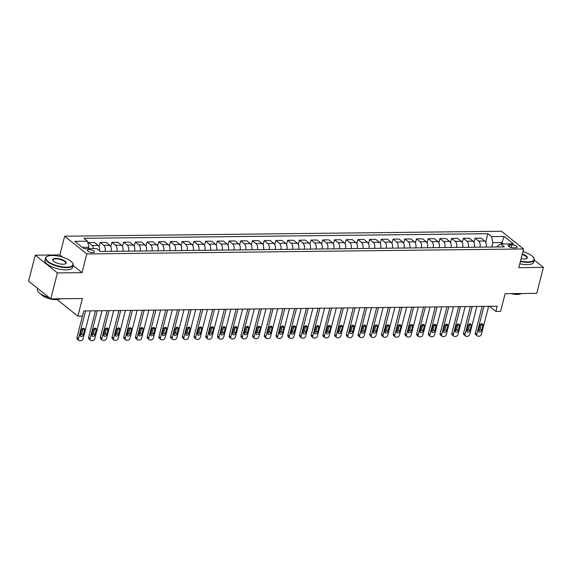 <?xml version="1.0" encoding="UTF-8"?>
<svg xmlns="http://www.w3.org/2000/svg" width="572" height="572" viewBox="0 0 572 572"><rect width="100%" height="100%" fill="white"/><g stroke="black" fill="none" stroke-linecap="round" stroke-linejoin="round"><path stroke-width="0.86" d="M92.814 252.66A3.661 1.273 14.4 0 0 94.444 252.037A3.661 1.273 14.4 0 0 92.75 250.422A3.661 1.273 14.4 0 0 88.982 249.592A3.661 1.273 14.4 0 0 87.352 250.221A3.661 1.273 14.4 0 0 89.053 251.837A3.661 1.273 14.4 0 0 92.814 252.66M35.264 255.183L28.6 281.145L50.744 298.87L57.407 272.915L82.01 272.637L86.815 253.947L64.665 236.215L59.867 254.905L35.264 255.183L57.407 272.915M86.815 253.947L523.594 248.977L501.451 231.252L64.665 236.215M523.594 248.977L518.797 267.667L543.4 267.389L534.298 260.103M524.302 252.102L523.051 251.101M543.4 267.389L536.736 293.35L505.105 293.708L500.572 311.361L495.881 311.411L497.218 306.22L83.869 310.918L82.532 316.109L77.849 316.166L82.382 298.512L50.744 298.87M511.861 244.837L509.795 244.859A3.546 1.237 14.4 0 0 508.222 245.467A3.546 1.237 14.4 0 0 509.866 247.032A3.546 1.237 14.4 0 0 513.506 247.833L515.572 247.805A3.546 1.237 14.4 0 0 517.152 247.204A3.546 1.237 14.4 0 0 515.508 245.638A3.546 1.237 14.4 0 0 511.861 244.837L511.175 247.497M503.467 243.958L501.744 242.578L492.835 242.678L491.512 236.608L487.887 233.712L83.912 238.302L87.537 241.205L88.86 247.276L82.375 247.347M491.512 236.608L504.161 236.465L513.384 243.844L500.729 243.994L497.268 246.225L497.075 246.975M87.537 241.205L74.882 241.348L84.098 248.727L96.754 248.584L100.372 251.48L504.347 246.889L500.729 243.994M57.193 299.628L77.849 316.166M489.51 306.306L495.881 311.411M501.379 243.987L504.161 236.465M491.72 247.032L492.835 242.678M88.503 248.677L88.86 247.276M487.887 233.712L485.692 242.263M486.1 247.097A4.576 2.617 -90.7 0 0 484.77 241.034L481.145 238.138L475.053 238.209L473.981 242.399M93.515 248.62A4.576 2.617 -90.7 0 0 92.042 245.502L88.417 242.6L88.102 243.815M88.417 242.6L94.509 242.535L98.134 245.431A4.576 2.617 -90.7 0 1 99.592 250.858M105.084 251.43A4.576 2.617 -90.7 0 0 103.754 245.367L100.136 242.471L99.056 246.661M100.136 242.471L106.228 242.399L109.845 245.295A4.576 2.617 -90.7 0 1 111.175 251.358M116.802 251.294A4.576 2.617 -90.7 0 0 115.472 245.231L111.847 242.335L110.775 246.525M111.847 242.335L117.939 242.263L121.564 245.166A4.576 2.617 -90.7 0 1 122.894 251.23M128.514 251.165A4.576 2.617 -90.7 0 0 127.184 245.102L123.566 242.199L122.487 246.396M123.566 242.199L129.658 242.135L133.283 245.03A4.576 2.617 -90.7 0 1 134.613 251.094M140.233 251.029A4.576 2.617 -90.7 0 0 138.903 244.966L135.285 242.07L134.205 246.26M135.285 242.07L141.377 241.999L144.995 244.902A4.576 2.617 -90.7 0 1 146.325 250.958M151.952 250.893A4.576 2.617 -90.7 0 0 150.622 244.837L146.997 241.935L145.924 246.124M146.997 241.935L153.089 241.863L156.714 244.766A4.576 2.617 -90.7 0 1 158.044 250.829M163.663 250.765A4.576 2.617 -90.7 0 0 162.334 244.702L158.716 241.806L157.636 245.996M158.716 241.806L164.808 241.734L168.425 244.63A4.576 2.617 -90.7 0 1 169.755 250.693M175.382 250.629A4.576 2.617 -90.7 0 0 174.052 244.566L170.435 241.67L169.355 245.86M170.435 241.67L176.526 241.598L180.144 244.501A4.576 2.617 -90.7 0 1 181.474 250.557M187.101 250.493A4.576 2.617 -90.7 0 0 185.771 244.437L182.146 241.534L181.074 245.731M182.146 241.534L188.238 241.47L191.863 244.366A4.576 2.617 -90.7 0 1 193.193 250.429M198.813 250.364A4.576 2.617 -90.7 0 0 197.483 244.301L193.865 241.405L192.785 245.595M193.865 241.405L199.957 241.334L203.575 244.23A4.576 2.617 -90.7 0 1 204.905 250.293M210.532 250.229A4.576 2.617 -90.7 0 0 209.202 244.165L205.577 241.27L204.504 245.459M205.577 241.27L211.676 241.198L215.294 244.101A4.576 2.617 -90.7 0 1 216.624 250.157M222.251 250.1A4.576 2.617 -90.7 0 0 220.921 244.037L217.296 241.134L216.223 245.331M217.296 241.134L223.387 241.069L227.012 243.965A4.576 2.617 -90.7 0 1 228.342 250.028M233.962 249.964A4.576 2.617 -90.7 0 0 232.632 243.901L229.014 241.005L227.935 245.195M229.014 241.005L235.106 240.934L238.724 243.836A4.576 2.617 -90.7 0 1 240.054 249.892M245.681 249.828A4.576 2.617 -90.7 0 0 244.351 243.772L240.726 240.869L239.654 245.059M240.726 240.869L246.818 240.798L250.443 243.701A4.576 2.617 -90.7 0 1 251.773 249.764M257.393 249.699A4.576 2.617 -90.7 0 0 256.063 243.636L252.445 240.74L251.365 244.93M252.445 240.74L258.537 240.669L262.162 243.565A4.576 2.617 -90.7 0 1 263.492 249.628M269.112 249.564A4.576 2.617 -90.7 0 0 267.782 243.5L264.164 240.605L263.084 244.795M264.164 240.605L270.256 240.533L273.874 243.436A4.576 2.617 -90.7 0 1 275.203 249.492M280.831 249.428A4.576 2.617 -90.7 0 0 279.501 243.372L275.876 240.469L274.803 244.666M275.876 240.469L281.967 240.404L285.592 243.3A4.576 2.617 -90.7 0 1 286.922 249.363M292.542 249.299A4.576 2.617 -90.7 0 0 291.212 243.236L287.594 240.34L286.515 244.53M287.594 240.34L293.686 240.269L297.304 243.164A4.576 2.617 -90.7 0 1 298.634 249.228M304.261 249.163A4.576 2.617 -90.7 0 0 302.931 243.1L299.313 240.204L298.234 244.394M299.313 240.204L305.405 240.133L309.023 243.036A4.576 2.617 -90.7 0 1 310.353 249.092M315.98 249.035A4.576 2.617 -90.7 0 0 314.65 242.971L311.025 240.068L309.952 244.265M311.025 240.068L317.117 240.004L320.742 242.9A4.576 2.617 -90.7 0 1 322.072 248.963M327.692 248.899A4.576 2.617 -90.7 0 0 326.362 242.835L322.744 239.94L321.664 244.13M322.744 239.94L328.836 239.868L332.454 242.771A4.576 2.617 -90.7 0 1 333.783 248.827M339.41 248.763A4.576 2.617 -90.7 0 0 338.081 242.707L334.456 239.804L333.383 243.994M334.456 239.804L340.555 239.732L344.172 242.635A4.576 2.617 -90.7 0 1 345.502 248.698M351.129 248.634A4.576 2.617 -90.7 0 0 349.799 242.571L346.174 239.668L345.102 243.865M346.174 239.668L352.266 239.604L355.891 242.499A4.576 2.617 -90.7 0 1 357.221 248.563M362.841 248.498A4.576 2.617 -90.7 0 0 361.511 242.435L357.893 239.539L356.814 243.729M357.893 239.539L363.985 239.468L367.603 242.371A4.576 2.617 -90.7 0 1 368.933 248.427M374.56 248.362A4.576 2.617 -90.7 0 0 373.23 242.306L369.605 239.403L368.532 243.6M369.605 239.403L375.697 239.339L379.322 242.235A4.576 2.617 -90.7 0 1 380.652 248.298M386.272 248.234A4.576 2.617 -90.7 0 0 384.942 242.17L381.324 239.275L380.244 243.465M381.324 239.275L387.416 239.203L391.041 242.099A4.576 2.617 -90.7 0 1 392.371 248.162M397.99 248.098A4.576 2.617 -90.7 0 0 396.661 242.035L393.043 239.139L391.963 243.329M393.043 239.139L399.134 239.067L402.752 241.97A4.576 2.617 -90.7 0 1 404.082 248.026M409.709 247.969A4.576 2.617 -90.7 0 0 408.379 241.906L404.754 239.003L403.682 243.2M404.754 239.003L410.846 238.939L414.471 241.834A4.576 2.617 -90.7 0 1 415.801 247.898M421.421 247.833A4.576 2.617 -90.7 0 0 420.091 241.77L416.473 238.874L415.394 243.064M416.473 238.874L422.565 238.803L426.183 241.699A4.576 2.617 -90.7 0 1 427.513 247.762M433.14 247.697A4.576 2.617 -90.7 0 0 431.81 241.641L428.192 238.738L427.112 242.928M428.192 238.738L434.284 238.667L437.902 241.57A4.576 2.617 -90.7 0 1 439.232 247.633M444.859 247.569A4.576 2.617 -90.7 0 0 443.529 241.506L439.904 238.603L438.831 242.8M439.904 238.603L445.996 238.538L449.621 241.434A4.576 2.617 -90.7 0 1 450.951 247.497M456.57 247.433A4.576 2.617 -90.7 0 0 455.24 241.37L451.623 238.474L450.543 242.664M451.623 238.474L457.714 238.402L461.332 241.305A4.576 2.617 -90.7 0 1 462.662 247.361M468.289 247.297A4.576 2.617 -90.7 0 0 466.959 241.241L463.334 238.338L462.262 242.535M463.334 238.338L469.433 238.274L473.051 241.169A4.576 2.617 -90.7 0 1 474.381 247.233M480.008 247.168A4.576 2.617 -90.7 0 0 478.678 241.105L475.053 238.209M82.01 272.637L73.109 265.501M62.756 257.214L59.867 254.905M488.624 306.32L481.488 334.112A2.288 1.695 128.7 0 1 479.079 336.214L478.142 336.222A2.288 1.695 128.7 0 1 477.248 335.928A2.288 1.695 128.7 0 1 476.798 334.17L483.933 306.37M482.124 306.392L475.303 332.968L476.798 334.17M481.603 330.387A1.83 1.358 -51.3 0 1 480.466 331.839A1.83 1.358 -51.3 0 1 478.957 331.832A1.83 1.358 -51.3 0 1 478.607 330.416L479.879 325.432A1.83 1.358 -51.3 0 1 481.016 323.981A1.83 1.358 -51.3 0 1 482.525 323.988A1.83 1.358 -51.3 0 1 482.882 325.404L481.603 330.387L480.108 329.186A1.83 1.358 -51.3 0 1 478.542 330.816M481.445 323.809A1.83 1.358 -51.3 0 1 481.388 324.202L480.108 329.186M477.248 335.928L475.747 334.734A2.288 1.695 -51.3 0 1 475.303 332.968M476.905 306.449L469.769 334.248A2.288 1.695 128.7 0 1 467.36 336.343L466.423 336.357A2.288 1.695 128.7 0 1 465.529 336.064A2.288 1.695 128.7 0 1 465.086 334.298L472.222 306.506M470.413 306.528L463.585 333.104L465.086 334.298M469.884 330.516A1.83 1.358 -51.3 0 1 468.747 331.974A1.83 1.358 -51.3 0 1 467.245 331.96A1.83 1.358 -51.3 0 1 466.888 330.552L468.168 325.568A1.83 1.358 -51.3 0 1 469.305 324.109A1.83 1.358 -51.3 0 1 470.813 324.124A1.83 1.358 -51.3 0 1 471.164 325.532L469.884 330.516L468.389 329.322A1.83 1.358 -51.3 0 1 466.831 330.945M469.726 323.938A1.83 1.358 -51.3 0 1 469.669 324.338L468.389 329.322M465.529 336.064L464.035 334.863A2.288 1.695 -51.3 0 1 463.585 333.104M465.193 306.585L458.05 334.377A2.288 1.695 128.7 0 1 455.648 336.479L454.711 336.486A2.288 1.695 128.7 0 1 453.81 336.2A2.288 1.695 128.7 0 1 453.367 334.434L460.503 306.635M458.694 306.656L451.873 333.233L453.367 334.434M458.172 330.652A1.83 1.358 -51.3 0 1 457.035 332.11A1.83 1.358 -51.3 0 1 455.526 332.096A1.83 1.358 -51.3 0 1 455.169 330.688L456.449 325.704A1.83 1.358 -51.3 0 1 457.586 324.245A1.83 1.358 -51.3 0 1 459.094 324.26A1.83 1.358 -51.3 0 1 459.452 325.668L458.172 330.652L456.671 329.451A1.83 1.358 -51.3 0 1 455.112 331.081M458.015 324.074A1.83 1.358 -51.3 0 1 457.95 324.467L456.671 329.451M453.81 336.2L452.316 334.999A2.288 1.695 -51.3 0 1 451.873 333.233M453.474 306.714L446.339 334.513A2.288 1.695 128.7 0 1 443.929 336.608L442.993 336.622A2.288 1.695 128.7 0 1 442.099 336.329A2.288 1.695 128.7 0 1 441.648 334.563L448.791 306.771M446.982 306.792L440.154 333.369L441.648 334.563M446.453 330.788A1.83 1.358 -51.3 0 1 445.316 332.239A1.83 1.358 -51.3 0 1 443.808 332.232A1.83 1.358 -51.3 0 1 443.457 330.816L444.737 325.833A1.83 1.358 -51.3 0 1 445.874 324.381A1.83 1.358 -51.3 0 1 447.375 324.388A1.83 1.358 -51.3 0 1 447.733 325.804L446.453 330.788L444.959 329.586A1.83 1.358 -51.3 0 1 443.393 331.217M446.296 324.21A1.83 1.358 -51.3 0 1 446.239 324.603L444.959 329.586M442.099 336.329L440.597 335.135A2.288 1.695 -51.3 0 1 440.154 333.369M441.756 306.849L434.62 334.649A2.288 1.695 128.7 0 1 432.21 336.744L431.274 336.758A2.288 1.695 128.7 0 1 430.38 336.465A2.288 1.695 128.7 0 1 429.937 334.699L437.072 306.907M435.263 306.921L428.435 333.505L429.937 334.699M434.734 330.916A1.83 1.358 -51.3 0 1 433.605 332.375A1.83 1.358 -51.3 0 1 432.096 332.361A1.83 1.358 -51.3 0 1 431.738 330.952L433.018 325.968A1.83 1.358 -51.3 0 1 434.155 324.51A1.83 1.358 -51.3 0 1 435.664 324.524A1.83 1.358 -51.3 0 1 436.014 325.933L434.734 330.916L433.24 329.722A1.83 1.358 -51.3 0 1 431.681 331.345M434.577 324.338A1.83 1.358 -51.3 0 1 434.52 324.739L433.24 329.722M430.38 336.465L428.886 335.263A2.288 1.695 -51.3 0 1 428.435 333.505M520.499 261.046A13.95 4.862 14.4 0 0 527.877 261.919A13.95 4.862 14.4 0 0 533.569 257.543A13.95 4.862 14.4 0 0 522.901 251.666M533.683 257.715A14.293 4.976 -165.6 0 1 533.812 257.893A14.293 4.976 -165.6 0 1 534.341 259.938A14.293 4.976 -165.6 0 1 527.977 262.369A14.293 4.976 -165.6 0 1 520.384 261.475M522.293 254.04A6.978 2.431 -165.6 0 1 526.626 258.558A6.978 2.431 -165.6 0 1 524.224 258.994A6.978 2.431 -165.6 0 1 521.106 258.68M522.601 293.507A14.293 4.976 -165.6 0 1 519.927 293.729A14.293 4.976 -165.6 0 1 516.788 293.572M520.942 293.693A10.289 3.582 -165.6 0 1 517.217 294.437A10.289 3.582 -165.6 0 1 511.096 293.636M534.341 259.938L533.755 262.219A14.293 4.976 -165.6 0 1 527.391 264.657A14.293 4.976 -165.6 0 1 519.798 263.763M526.419 258.644A6.635 2.309 14.4 0 0 526.919 258.029A6.635 2.309 14.4 0 0 522.186 254.468M66.724 267.16A13.95 4.862 14.4 0 0 72.415 262.784A13.95 4.862 14.4 0 0 52.123 255.47A13.95 4.862 14.4 0 0 47.326 256.342A13.95 4.862 14.4 0 0 50.315 262.977A13.95 4.862 14.4 0 0 66.724 267.16M72.53 262.956A14.293 4.976 -165.6 0 1 72.658 263.134A14.293 4.976 -165.6 0 1 73.187 265.179A14.293 4.976 -165.6 0 1 66.824 267.61A14.293 4.976 -165.6 0 1 52.123 264.386A14.293 4.976 -165.6 0 1 45.495 258.072A14.293 4.976 -165.6 0 1 46.947 256.528A14.293 4.976 -165.6 0 1 47.147 256.442M63.077 264.235A6.978 2.431 -165.6 0 1 52.924 260.575A6.978 2.431 -165.6 0 1 55.77 258.387A6.978 2.431 -165.6 0 1 63.978 260.482A6.978 2.431 -165.6 0 1 65.473 263.799A6.978 2.431 -165.6 0 1 63.077 264.235M65.265 263.885A6.635 2.309 14.4 0 0 65.766 263.27A6.635 2.309 14.4 0 0 62.691 260.346A6.635 2.309 14.4 0 0 55.87 258.844A6.635 2.309 14.4 0 0 52.917 259.974A6.635 2.309 14.4 0 0 53.06 260.753M61.447 298.748A14.293 4.976 -165.6 0 1 58.773 298.97A14.293 4.976 -165.6 0 1 55.634 298.813M59.788 298.934A10.289 3.582 -165.6 0 1 56.063 299.678A10.289 3.582 -165.6 0 1 40.977 294.108M73.187 265.179L72.601 267.46A14.293 4.976 -165.6 0 1 66.238 269.898A14.293 4.976 -165.6 0 1 51.537 266.666A14.293 4.976 -165.6 0 1 44.909 260.353L45.495 258.072M41.112 291.162A14.293 4.976 -165.6 0 1 39.504 289.875M49.085 297.54A14.293 4.976 -165.6 0 1 37.445 289.425L37.702 288.431M430.044 306.985L422.908 334.777A2.288 1.695 128.7 0 1 420.499 336.879L419.562 336.887A2.288 1.695 128.7 0 1 418.661 336.593A2.288 1.695 128.7 0 1 418.218 334.834L425.353 307.035M423.545 307.057L416.723 333.633L418.218 334.834M423.023 331.052A1.83 1.358 -51.3 0 1 421.886 332.511A1.83 1.358 -51.3 0 1 420.377 332.496A1.83 1.358 -51.3 0 1 420.02 331.088L421.299 326.104A1.83 1.358 -51.3 0 1 422.436 324.646A1.83 1.358 -51.3 0 1 423.945 324.653A1.83 1.358 -51.3 0 1 424.302 326.069L423.023 331.052L421.528 329.851A1.83 1.358 -51.3 0 1 419.962 331.481M422.865 324.474A1.83 1.358 -51.3 0 1 422.808 324.867L421.528 329.851M418.661 336.593L417.167 335.399A2.288 1.695 -51.3 0 1 416.723 333.633M418.325 307.114L411.189 334.913A2.288 1.695 128.7 0 1 408.78 337.008L407.843 337.022A2.288 1.695 128.7 0 1 406.949 336.729A2.288 1.695 128.7 0 1 406.499 334.963L413.642 307.171M411.833 307.193L405.005 333.769L406.499 334.963M411.304 331.181A1.83 1.358 -51.3 0 1 410.167 332.639A1.83 1.358 -51.3 0 1 408.658 332.632A1.83 1.358 -51.3 0 1 408.308 331.217L409.588 326.233A1.83 1.358 -51.3 0 1 410.725 324.774A1.83 1.358 -51.3 0 1 412.226 324.789A1.83 1.358 -51.3 0 1 412.584 326.197L411.304 331.181L409.809 329.987A1.83 1.358 -51.3 0 1 408.251 331.617M411.146 324.61A1.83 1.358 -51.3 0 1 411.089 325.003L409.809 329.987M406.949 336.729L405.448 335.535A2.288 1.695 -51.3 0 1 405.005 333.769M406.606 307.25L399.471 335.049A2.288 1.695 128.7 0 1 397.068 337.144L396.124 337.151A2.288 1.695 128.7 0 1 395.231 336.865A2.288 1.695 128.7 0 1 394.787 335.099L401.923 307.3M400.114 307.321L393.293 333.898L394.787 335.099M399.592 331.317A1.83 1.358 -51.3 0 1 398.455 332.775A1.83 1.358 -51.3 0 1 396.947 332.761A1.83 1.358 -51.3 0 1 396.589 331.352L397.869 326.369A1.83 1.358 -51.3 0 1 399.006 324.91A1.83 1.358 -51.3 0 1 400.514 324.925A1.83 1.358 -51.3 0 1 400.872 326.333L399.592 331.317L398.091 330.123A1.83 1.358 -51.3 0 1 396.532 331.746M399.428 324.739A1.83 1.358 -51.3 0 1 399.37 325.132L398.091 330.123M395.231 336.865L393.736 335.664A2.288 1.695 -51.3 0 1 393.293 333.898M394.894 307.386L387.759 335.178A2.288 1.695 128.7 0 1 385.349 337.28L384.413 337.287A2.288 1.695 128.7 0 1 383.512 336.994A2.288 1.695 128.7 0 1 383.068 335.235L390.204 307.436M388.395 307.457L381.574 334.034L383.068 335.235M387.873 331.453A1.83 1.358 -51.3 0 1 386.736 332.904A1.83 1.358 -51.3 0 1 385.228 332.897A1.83 1.358 -51.3 0 1 384.87 331.481L386.15 326.498A1.83 1.358 -51.3 0 1 387.287 325.046A1.83 1.358 -51.3 0 1 388.796 325.053A1.83 1.358 -51.3 0 1 389.153 326.469L387.873 331.453L386.379 330.251A1.83 1.358 -51.3 0 1 384.813 331.882M387.716 324.875A1.83 1.358 -51.3 0 1 387.659 325.268L386.379 330.251M383.512 336.994L382.017 335.8A2.288 1.695 -51.3 0 1 381.574 334.034M383.176 307.514L376.04 335.314A2.288 1.695 128.7 0 1 373.63 337.408L372.694 337.423A2.288 1.695 128.7 0 1 371.8 337.13A2.288 1.695 128.7 0 1 371.357 335.364L378.492 307.572M376.683 307.593L369.855 334.17L371.357 335.364M376.154 331.581A1.83 1.358 -51.3 0 1 375.017 333.04A1.83 1.358 -51.3 0 1 373.516 333.026A1.83 1.358 -51.3 0 1 373.158 331.617L374.438 326.633A1.83 1.358 -51.3 0 1 375.575 325.175A1.83 1.358 -51.3 0 1 377.077 325.189A1.83 1.358 -51.3 0 1 377.434 326.598L376.154 331.581L374.66 330.387A1.83 1.358 -51.3 0 1 373.101 332.01M375.997 325.003A1.83 1.358 -51.3 0 1 375.94 325.404L374.66 330.387M371.8 337.13L370.306 335.928A2.288 1.695 -51.3 0 1 369.855 334.17M371.464 307.65L364.321 335.442A2.288 1.695 128.7 0 1 361.919 337.544L360.982 337.551A2.288 1.695 128.7 0 1 360.081 337.265A2.288 1.695 128.7 0 1 359.638 335.499L366.774 307.7M364.965 307.722L358.143 334.298L359.638 335.499M364.443 331.717A1.83 1.358 -51.3 0 1 363.306 333.176A1.83 1.358 -51.3 0 1 361.797 333.161A1.83 1.358 -51.3 0 1 361.44 331.753L362.719 326.769A1.83 1.358 -51.3 0 1 363.856 325.311A1.83 1.358 -51.3 0 1 365.365 325.325A1.83 1.358 -51.3 0 1 365.722 326.734L364.443 331.717L362.941 330.516A1.83 1.358 -51.3 0 1 361.382 332.146M364.285 325.139A1.83 1.358 -51.3 0 1 364.221 325.532L362.941 330.516M360.081 337.265L358.587 336.064A2.288 1.695 -51.3 0 1 358.143 334.298M359.745 307.786L352.609 335.578A2.288 1.695 128.7 0 1 350.2 337.673L349.263 337.687A2.288 1.695 128.7 0 1 348.369 337.394A2.288 1.695 128.7 0 1 347.919 335.628L355.055 307.836M353.246 307.858L346.425 334.434L347.919 335.628M352.724 331.853A1.83 1.358 -51.3 0 1 351.587 333.304A1.83 1.358 -51.3 0 1 350.078 333.297A1.83 1.358 -51.3 0 1 349.721 331.882L351.001 326.898A1.83 1.358 -51.3 0 1 352.137 325.447A1.83 1.358 -51.3 0 1 353.646 325.454A1.83 1.358 -51.3 0 1 354.004 326.869L352.724 331.853L351.229 330.652A1.83 1.358 -51.3 0 1 349.664 332.282M352.567 325.275A1.83 1.358 -51.3 0 1 352.509 325.668L351.229 330.652M348.369 337.394L346.868 336.2A2.288 1.695 -51.3 0 1 346.425 334.434M348.026 307.915L340.891 335.714A2.288 1.695 128.7 0 1 338.481 337.809L337.544 337.823A2.288 1.695 128.7 0 1 336.651 337.53A2.288 1.695 128.7 0 1 336.207 335.764L343.343 307.972M341.534 307.986L334.706 334.57L336.207 335.764M341.005 331.982A1.83 1.358 -51.3 0 1 339.868 333.44A1.83 1.358 -51.3 0 1 338.367 333.426A1.83 1.358 -51.3 0 1 338.009 332.017L339.289 327.034A1.83 1.358 -51.3 0 1 340.426 325.575A1.83 1.358 -51.3 0 1 341.934 325.59A1.83 1.358 -51.3 0 1 342.285 326.998L341.005 331.982L339.511 330.788A1.83 1.358 -51.3 0 1 337.952 332.411M340.848 325.404A1.83 1.358 -51.3 0 1 340.79 325.804L339.511 330.788M336.651 337.53L335.156 336.329A2.288 1.695 -51.3 0 1 334.706 334.57M336.315 308.051L329.172 335.843A2.288 1.695 128.7 0 1 326.769 337.945L325.833 337.952A2.288 1.695 128.7 0 1 324.932 337.659A2.288 1.695 128.7 0 1 324.488 335.9L331.624 308.101M329.815 308.122L322.994 334.699L324.488 335.9M329.293 332.118A1.83 1.358 -51.3 0 1 328.156 333.576A1.83 1.358 -51.3 0 1 326.648 333.562A1.83 1.358 -51.3 0 1 326.29 332.153L327.57 327.17A1.83 1.358 -51.3 0 1 328.707 325.711A1.83 1.358 -51.3 0 1 330.216 325.718A1.83 1.358 -51.3 0 1 330.573 327.134L329.293 332.118L327.792 330.916A1.83 1.358 -51.3 0 1 326.233 332.546M329.136 325.539A1.83 1.358 -51.3 0 1 329.072 325.933L327.792 330.916M324.932 337.659L323.437 336.465A2.288 1.695 -51.3 0 1 322.994 334.699M324.596 308.179L317.46 335.978A2.288 1.695 128.7 0 1 315.05 338.073L314.114 338.088A2.288 1.695 128.7 0 1 313.22 337.795A2.288 1.695 128.7 0 1 312.77 336.029L319.912 308.236M318.096 308.258L311.275 334.834L312.77 336.029M317.574 332.246A1.83 1.358 -51.3 0 1 316.438 333.705A1.83 1.358 -51.3 0 1 314.929 333.698A1.83 1.358 -51.3 0 1 314.579 332.282L315.858 327.298A1.83 1.358 -51.3 0 1 316.988 325.84A1.83 1.358 -51.3 0 1 318.497 325.854A1.83 1.358 -51.3 0 1 318.854 327.263L317.574 332.246L316.08 331.052A1.83 1.358 -51.3 0 1 314.514 332.682M317.417 325.675A1.83 1.358 -51.3 0 1 317.36 326.069L316.08 331.052M313.22 337.795L311.719 336.601A2.288 1.695 -51.3 0 1 311.275 334.834M312.877 308.315L305.741 336.114A2.288 1.695 128.7 0 1 303.332 338.209L302.395 338.216A2.288 1.695 128.7 0 1 301.501 337.93A2.288 1.695 128.7 0 1 301.058 336.164L308.194 308.365M306.385 308.387L299.556 334.963L301.058 336.164M305.856 332.382A1.83 1.358 -51.3 0 1 304.726 333.841A1.83 1.358 -51.3 0 1 303.217 333.826A1.83 1.358 -51.3 0 1 302.86 332.418L304.14 327.434A1.83 1.358 -51.3 0 1 305.276 325.976A1.83 1.358 -51.3 0 1 306.785 325.99A1.83 1.358 -51.3 0 1 307.135 327.398L305.856 332.382L304.361 331.188A1.83 1.358 -51.3 0 1 302.803 332.811M305.698 325.804A1.83 1.358 -51.3 0 1 305.641 326.204L304.361 331.188M301.501 337.93L300.007 336.729A2.288 1.695 -51.3 0 1 299.556 334.963M301.165 308.451L294.029 336.243A2.288 1.695 128.7 0 1 291.62 338.345L290.683 338.352A2.288 1.695 128.7 0 1 289.782 338.059A2.288 1.695 128.7 0 1 289.339 336.3L296.475 308.501M294.666 308.522L287.845 335.099L289.339 336.3M294.144 332.518A1.83 1.358 -51.3 0 1 293.007 333.969A1.83 1.358 -51.3 0 1 291.498 333.962A1.83 1.358 -51.3 0 1 291.141 332.546L292.421 327.563A1.83 1.358 -51.3 0 1 293.558 326.111A1.83 1.358 -51.3 0 1 295.066 326.119A1.83 1.358 -51.3 0 1 295.424 327.534L294.144 332.518L292.649 331.317A1.83 1.358 -51.3 0 1 291.084 332.947M293.987 325.94A1.83 1.358 -51.3 0 1 293.929 326.333L292.649 331.317M289.782 338.059L288.288 336.865A2.288 1.695 -51.3 0 1 287.845 335.099M289.446 308.58L282.311 336.379A2.288 1.695 128.7 0 1 279.901 338.474L278.964 338.488A2.288 1.695 128.7 0 1 278.071 338.195A2.288 1.695 128.7 0 1 277.62 336.429L284.763 308.637M282.954 308.658L276.126 335.235L277.62 336.429M282.425 332.647A1.83 1.358 -51.3 0 1 281.288 334.105A1.83 1.358 -51.3 0 1 279.779 334.098A1.83 1.358 -51.3 0 1 279.429 332.682L280.709 327.699A1.83 1.358 -51.3 0 1 281.846 326.24A1.83 1.358 -51.3 0 1 283.347 326.255A1.83 1.358 -51.3 0 1 283.705 327.663L282.425 332.647L280.931 331.453A1.83 1.358 -51.3 0 1 279.372 333.076M282.268 326.069A1.83 1.358 -51.3 0 1 282.21 326.469L280.931 331.453M278.071 338.195L276.569 336.994A2.288 1.695 -51.3 0 1 276.126 335.235M277.727 308.716L270.592 336.508A2.288 1.695 128.7 0 1 268.189 338.61L267.246 338.617A2.288 1.695 128.7 0 1 266.352 338.331A2.288 1.695 128.7 0 1 265.908 336.565L273.044 308.766M271.235 308.787L264.414 335.364L265.908 336.565M270.713 332.782A1.83 1.358 -51.3 0 1 269.576 334.241A1.83 1.358 -51.3 0 1 268.068 334.227A1.83 1.358 -51.3 0 1 267.71 332.818L268.99 327.835A1.83 1.358 -51.3 0 1 270.127 326.376A1.83 1.358 -51.3 0 1 271.636 326.39A1.83 1.358 -51.3 0 1 271.993 327.799L270.713 332.782L269.212 331.581A1.83 1.358 -51.3 0 1 267.653 333.211M270.549 326.204A1.83 1.358 -51.3 0 1 270.492 326.598L269.212 331.581M266.352 338.331L264.857 337.13A2.288 1.695 -51.3 0 1 264.414 335.364M266.016 308.851L258.88 336.643A2.288 1.695 128.7 0 1 256.47 338.738L255.534 338.753A2.288 1.695 128.7 0 1 254.633 338.46A2.288 1.695 128.7 0 1 254.19 336.701L261.325 308.901M259.516 308.923L252.695 335.499L254.19 336.701M258.994 332.918A1.83 1.358 -51.3 0 1 257.858 334.37A1.83 1.358 -51.3 0 1 256.349 334.363A1.83 1.358 -51.3 0 1 255.991 332.947L257.271 327.963A1.83 1.358 -51.3 0 1 258.408 326.512A1.83 1.358 -51.3 0 1 259.917 326.519A1.83 1.358 -51.3 0 1 260.274 327.935L258.994 332.918L257.5 331.717A1.83 1.358 -51.3 0 1 255.934 333.347M258.837 326.34A1.83 1.358 -51.3 0 1 258.78 326.734L257.5 331.717M254.633 338.46L253.139 337.265A2.288 1.695 -51.3 0 1 252.695 335.499M254.297 308.98L247.161 336.779A2.288 1.695 128.7 0 1 244.752 338.874L243.815 338.889A2.288 1.695 128.7 0 1 242.921 338.595A2.288 1.695 128.7 0 1 242.478 336.829L249.614 309.037M247.805 309.052L240.976 335.635L242.478 336.829M247.276 333.047A1.83 1.358 -51.3 0 1 246.139 334.506A1.83 1.358 -51.3 0 1 244.637 334.491A1.83 1.358 -51.3 0 1 244.28 333.083L245.56 328.099A1.83 1.358 -51.3 0 1 246.696 326.641A1.83 1.358 -51.3 0 1 248.198 326.655A1.83 1.358 -51.3 0 1 248.555 328.063L247.276 333.047L245.781 331.853A1.83 1.358 -51.3 0 1 244.223 333.476M247.118 326.469A1.83 1.358 -51.3 0 1 247.061 326.869L245.781 331.853M242.921 338.595L241.427 337.394A2.288 1.695 -51.3 0 1 240.976 335.635M242.585 309.116L235.442 336.908A2.288 1.695 128.7 0 1 233.04 339.01L232.103 339.017A2.288 1.695 128.7 0 1 231.202 338.724A2.288 1.695 128.7 0 1 230.759 336.965L237.895 309.166M236.086 309.187L229.265 335.764L230.759 336.965M235.564 333.183A1.83 1.358 -51.3 0 1 234.427 334.641A1.83 1.358 -51.3 0 1 232.918 334.627A1.83 1.358 -51.3 0 1 232.561 333.219L233.841 328.235A1.83 1.358 -51.3 0 1 234.978 326.776A1.83 1.358 -51.3 0 1 236.486 326.784A1.83 1.358 -51.3 0 1 236.844 328.199L235.564 333.183L234.062 331.982A1.83 1.358 -51.3 0 1 232.504 333.612M235.399 326.605A1.83 1.358 -51.3 0 1 235.342 326.998L234.062 331.982M231.202 338.724L229.708 337.53A2.288 1.695 -51.3 0 1 229.265 335.764M230.866 309.245L223.731 337.044A2.288 1.695 128.7 0 1 221.321 339.139L220.384 339.153A2.288 1.695 128.7 0 1 219.491 338.86A2.288 1.695 128.7 0 1 219.04 337.094L226.176 309.302M224.367 309.323L217.546 335.9L219.04 337.094M223.845 333.312A1.83 1.358 -51.3 0 1 222.708 334.77A1.83 1.358 -51.3 0 1 221.2 334.763A1.83 1.358 -51.3 0 1 220.842 333.347L222.122 328.364A1.83 1.358 -51.3 0 1 223.259 326.905A1.83 1.358 -51.3 0 1 224.767 326.919A1.83 1.358 -51.3 0 1 225.125 328.328L223.845 333.312L222.351 332.118A1.83 1.358 -51.3 0 1 220.785 333.748M223.688 326.741A1.83 1.358 -51.3 0 1 223.631 327.134L222.351 332.118M219.491 338.86L217.989 337.666A2.288 1.695 -51.3 0 1 217.546 335.9M219.147 309.38L212.012 337.18A2.288 1.695 128.7 0 1 209.602 339.275L208.666 339.282A2.288 1.695 128.7 0 1 207.772 338.996A2.288 1.695 128.7 0 1 207.329 337.23L214.464 309.431M212.655 309.452L205.827 336.029L207.329 337.23M212.126 333.447A1.83 1.358 -51.3 0 1 210.989 334.906A1.83 1.358 -51.3 0 1 209.488 334.892A1.83 1.358 -51.3 0 1 209.13 333.483L210.41 328.5A1.83 1.358 -51.3 0 1 211.547 327.041A1.83 1.358 -51.3 0 1 213.056 327.055A1.83 1.358 -51.3 0 1 213.406 328.464L212.126 333.447L210.632 332.253A1.83 1.358 -51.3 0 1 209.073 333.876M211.969 326.869A1.83 1.358 -51.3 0 1 211.912 327.27L210.632 332.253M207.772 338.996L206.278 337.795A2.288 1.695 -51.3 0 1 205.827 336.029M207.436 309.516L200.293 337.308A2.288 1.695 128.7 0 1 197.891 339.41L196.954 339.418A2.288 1.695 128.7 0 1 196.053 339.125A2.288 1.695 128.7 0 1 195.61 337.366L202.745 309.566M200.936 309.588L194.115 336.164L195.61 337.366M200.415 333.583A1.83 1.358 -51.3 0 1 199.278 335.035A1.83 1.358 -51.3 0 1 197.769 335.028A1.83 1.358 -51.3 0 1 197.412 333.619L198.691 328.628A1.83 1.358 -51.3 0 1 199.828 327.177A1.83 1.358 -51.3 0 1 201.337 327.184A1.83 1.358 -51.3 0 1 201.694 328.6L200.415 333.583L198.913 332.382A1.83 1.358 -51.3 0 1 197.354 334.012M200.257 327.005A1.83 1.358 -51.3 0 1 200.193 327.398L198.913 332.382M196.053 339.125L194.559 337.93A2.288 1.695 -51.3 0 1 194.115 336.164M195.717 309.645L188.581 337.444A2.288 1.695 128.7 0 1 186.172 339.539L185.235 339.553A2.288 1.695 128.7 0 1 184.341 339.26A2.288 1.695 128.7 0 1 183.891 337.494L191.034 309.702M189.218 309.724L182.396 336.3L183.891 337.494M188.696 333.712A1.83 1.358 -51.3 0 1 187.559 335.171A1.83 1.358 -51.3 0 1 186.05 335.163A1.83 1.358 -51.3 0 1 185.7 333.748L186.98 328.764A1.83 1.358 -51.3 0 1 188.109 327.306A1.83 1.358 -51.3 0 1 189.618 327.32A1.83 1.358 -51.3 0 1 189.975 328.728L188.696 333.712L187.201 332.518A1.83 1.358 -51.3 0 1 185.635 334.141M188.538 327.134A1.83 1.358 -51.3 0 1 188.481 327.534L187.201 332.518M184.341 339.26L182.84 338.059A2.288 1.695 -51.3 0 1 182.396 336.3M183.998 309.781L176.862 337.573A2.288 1.695 128.7 0 1 174.453 339.675L173.516 339.682A2.288 1.695 128.7 0 1 172.622 339.396A2.288 1.695 128.7 0 1 172.179 337.63L179.315 309.831M177.506 309.852L170.678 336.429L172.179 337.63M176.977 333.848A1.83 1.358 -51.3 0 1 175.84 335.306A1.83 1.358 -51.3 0 1 174.338 335.292A1.83 1.358 -51.3 0 1 173.981 333.884L175.261 328.9A1.83 1.358 -51.3 0 1 176.398 327.441A1.83 1.358 -51.3 0 1 177.906 327.456A1.83 1.358 -51.3 0 1 178.257 328.864L176.977 333.848L175.482 332.647A1.83 1.358 -51.3 0 1 173.924 334.277M176.82 327.27A1.83 1.358 -51.3 0 1 176.762 327.663L175.482 332.647M172.622 339.396L171.128 338.195A2.288 1.695 -51.3 0 1 170.678 336.429M172.286 309.917L165.151 337.709A2.288 1.695 128.7 0 1 162.741 339.804L161.804 339.818A2.288 1.695 128.7 0 1 160.904 339.525A2.288 1.695 128.7 0 1 160.46 337.766L167.596 309.967M165.787 309.988L158.966 336.565L160.46 337.766M165.265 333.984A1.83 1.358 -51.3 0 1 164.128 335.435A1.83 1.358 -51.3 0 1 162.62 335.428A1.83 1.358 -51.3 0 1 162.262 334.012L163.542 329.029A1.83 1.358 -51.3 0 1 164.679 327.577A1.83 1.358 -51.3 0 1 166.187 327.584A1.83 1.358 -51.3 0 1 166.545 329L165.265 333.984L163.771 332.782A1.83 1.358 -51.3 0 1 162.205 334.413M165.108 327.406A1.83 1.358 -51.3 0 1 165.043 327.799L163.771 332.782M160.904 339.525L159.409 338.331A2.288 1.695 -51.3 0 1 158.966 336.565M160.568 310.045L153.432 337.845A2.288 1.695 128.7 0 1 151.022 339.94L150.086 339.954A2.288 1.695 128.7 0 1 149.192 339.661A2.288 1.695 128.7 0 1 148.741 337.895L155.884 310.103M154.075 310.117L147.247 336.701L148.741 337.895M153.546 334.112A1.83 1.358 -51.3 0 1 152.409 335.571A1.83 1.358 -51.3 0 1 150.901 335.557A1.83 1.358 -51.3 0 1 150.55 334.148L151.83 329.165A1.83 1.358 -51.3 0 1 152.967 327.706A1.83 1.358 -51.3 0 1 154.469 327.72A1.83 1.358 -51.3 0 1 154.826 329.129L153.546 334.112L152.052 332.918A1.83 1.358 -51.3 0 1 150.486 334.541M153.389 327.534A1.83 1.358 -51.3 0 1 153.332 327.935L152.052 332.918M149.192 339.661L147.69 338.46A2.288 1.695 -51.3 0 1 147.247 336.701M148.849 310.181L141.713 337.973A2.288 1.695 128.7 0 1 139.311 340.075L138.367 340.083A2.288 1.695 128.7 0 1 137.473 339.797A2.288 1.695 128.7 0 1 137.03 338.031L144.165 310.231M142.356 310.253L135.535 336.829L137.03 338.031M141.835 334.248A1.83 1.358 -51.3 0 1 140.698 335.707A1.83 1.358 -51.3 0 1 139.189 335.692A1.83 1.358 -51.3 0 1 138.832 334.284L140.111 329.3A1.83 1.358 -51.3 0 1 141.248 327.842A1.83 1.358 -51.3 0 1 142.757 327.849A1.83 1.358 -51.3 0 1 143.107 329.265L141.835 334.248L140.333 333.047A1.83 1.358 -51.3 0 1 138.774 334.677M141.67 327.67A1.83 1.358 -51.3 0 1 141.613 328.063L140.333 333.047M137.473 339.797L135.979 338.595A2.288 1.695 -51.3 0 1 135.535 336.829M137.137 310.31L130.001 338.109A2.288 1.695 128.7 0 1 127.592 340.204L126.655 340.218A2.288 1.695 128.7 0 1 125.754 339.925A2.288 1.695 128.7 0 1 125.311 338.159L132.447 310.367M130.638 310.389L123.817 336.965L125.311 338.159M130.116 334.384A1.83 1.358 -51.3 0 1 128.979 335.835A1.83 1.358 -51.3 0 1 127.47 335.828A1.83 1.358 -51.3 0 1 127.113 334.413L128.393 329.429A1.83 1.358 -51.3 0 1 129.529 327.97A1.83 1.358 -51.3 0 1 131.038 327.985A1.83 1.358 -51.3 0 1 131.396 329.393L130.116 334.384L128.621 333.183A1.83 1.358 -51.3 0 1 127.055 334.813M129.958 327.806A1.83 1.358 -51.3 0 1 129.901 328.199L128.621 333.183M125.754 339.925L124.26 338.731A2.288 1.695 -51.3 0 1 123.817 336.965M125.418 310.446L118.282 338.245A2.288 1.695 128.7 0 1 115.873 340.34L114.936 340.347A2.288 1.695 128.7 0 1 114.042 340.061A2.288 1.695 128.7 0 1 113.599 338.295L120.735 310.503M118.926 310.517L112.098 337.094L113.599 338.295M118.397 334.513A1.83 1.358 -51.3 0 1 117.26 335.971A1.83 1.358 -51.3 0 1 115.758 335.957A1.83 1.358 -51.3 0 1 115.401 334.548L116.681 329.565A1.83 1.358 -51.3 0 1 117.818 328.106A1.83 1.358 -51.3 0 1 119.319 328.121A1.83 1.358 -51.3 0 1 119.677 329.529L118.397 334.513L116.902 333.319A1.83 1.358 -51.3 0 1 115.344 334.942M118.24 327.935A1.83 1.358 -51.3 0 1 118.182 328.335L116.902 333.319M114.042 340.061L112.548 338.86A2.288 1.695 -51.3 0 1 112.098 337.094M113.706 310.582L106.564 338.374A2.288 1.695 128.7 0 1 104.161 340.476L103.225 340.483A2.288 1.695 128.7 0 1 102.324 340.19A2.288 1.695 128.7 0 1 101.88 338.431L109.016 310.632M107.207 310.653L100.386 337.23L101.88 338.431M106.685 334.649A1.83 1.358 -51.3 0 1 105.548 336.107A1.83 1.358 -51.3 0 1 104.04 336.093A1.83 1.358 -51.3 0 1 103.682 334.684L104.962 329.694A1.83 1.358 -51.3 0 1 106.099 328.242A1.83 1.358 -51.3 0 1 107.608 328.249A1.83 1.358 -51.3 0 1 107.965 329.665L106.685 334.649L105.184 333.447A1.83 1.358 -51.3 0 1 103.625 335.078M106.521 328.071A1.83 1.358 -51.3 0 1 106.463 328.464L105.184 333.447M102.324 340.19L100.829 338.996A2.288 1.695 -51.3 0 1 100.386 337.23M101.988 310.71L94.852 338.51A2.288 1.695 128.7 0 1 92.442 340.605L91.506 340.619A2.288 1.695 128.7 0 1 90.612 340.326A2.288 1.695 128.7 0 1 90.161 338.56L97.297 310.768M95.488 310.789L88.667 337.366L90.161 338.56M94.966 334.777A1.83 1.358 -51.3 0 1 93.829 336.236A1.83 1.358 -51.3 0 1 92.321 336.229A1.83 1.358 -51.3 0 1 91.963 334.813L93.243 329.829A1.83 1.358 -51.3 0 1 94.38 328.371A1.83 1.358 -51.3 0 1 95.889 328.385A1.83 1.358 -51.3 0 1 96.246 329.794L94.966 334.777L93.472 333.583A1.83 1.358 -51.3 0 1 91.906 335.213M94.809 328.199A1.83 1.358 -51.3 0 1 94.752 328.6L93.472 333.583M90.612 340.326L89.11 339.125A2.288 1.695 -51.3 0 1 88.667 337.366M90.269 310.846L83.133 338.638A2.288 1.695 128.7 0 1 80.724 340.74L79.787 340.748A2.288 1.695 128.7 0 1 78.893 340.462A2.288 1.695 128.7 0 1 78.45 338.695L85.585 310.896M82.439 316.109L76.948 337.494L78.45 338.695M83.247 334.913A1.83 1.358 -51.3 0 1 82.111 336.372A1.83 1.358 -51.3 0 1 80.609 336.357A1.83 1.358 -51.3 0 1 80.252 334.949L81.531 329.965A1.83 1.358 -51.3 0 1 82.668 328.507A1.83 1.358 -51.3 0 1 84.177 328.521A1.83 1.358 -51.3 0 1 84.527 329.93L83.247 334.913L81.753 333.712A1.83 1.358 -51.3 0 1 80.194 335.342M83.09 328.335A1.83 1.358 -51.3 0 1 83.033 328.728L81.753 333.712M78.893 340.462L77.399 339.26A2.288 1.695 -51.3 0 1 76.948 337.494M478.678 241.105L484.77 241.034M466.959 241.241L473.051 241.169M455.24 241.37L461.332 241.305M443.529 241.506L449.621 241.434M431.81 241.641L437.902 241.57M420.091 241.77L426.183 241.699M408.379 241.906L414.471 241.834M396.661 242.035L402.752 241.97M384.942 242.17L391.041 242.099M373.23 242.306L379.322 242.235M361.511 242.435L367.603 242.371M349.799 242.571L355.891 242.499M338.081 242.707L344.172 242.635M326.362 242.835L332.454 242.771M314.65 242.971L320.742 242.9M302.931 243.1L309.023 243.036M291.212 243.236L297.304 243.164M279.501 243.372L285.592 243.3M267.782 243.5L273.874 243.436M256.063 243.636L262.162 243.565M244.351 243.772L250.443 243.701M232.632 243.901L238.724 243.836M220.921 244.037L227.012 243.965M209.202 244.165L215.294 244.101M197.483 244.301L203.575 244.23M185.771 244.437L191.863 244.366M174.052 244.566L180.144 244.501M162.334 244.702L168.425 244.63M150.622 244.837L156.714 244.766M138.903 244.966L144.995 244.902M127.184 245.102L133.283 245.03M115.472 245.231L121.564 245.166M103.754 245.367L109.845 245.295M92.042 245.502L98.134 245.431M509.309 246.754L509.795 244.859M482.882 325.404L481.388 324.202M471.164 325.532L469.669 324.338M459.452 325.668L457.95 324.467M447.733 325.804L446.239 324.603M436.014 325.933L434.52 324.739M424.302 326.069L422.808 324.867M412.584 326.197L411.089 325.003M400.872 326.333L399.37 325.132M389.153 326.469L387.659 325.268M377.434 326.598L375.94 325.404M365.722 326.734L364.221 325.532M354.004 326.869L352.509 325.668M342.285 326.998L340.79 325.804M330.573 327.134L329.072 325.933M318.854 327.263L317.36 326.069M307.135 327.398L305.641 326.204M295.424 327.534L293.929 326.333M283.705 327.663L282.21 326.469M271.993 327.799L270.492 326.598M260.274 327.935L258.78 326.734M248.555 328.063L247.061 326.869M236.844 328.199L235.342 326.998M225.125 328.328L223.631 327.134M213.406 328.464L211.912 327.27M201.694 328.6L200.193 327.398M189.975 328.728L188.481 327.534M178.257 328.864L176.762 327.663M166.545 329L165.043 327.799M154.826 329.129L153.332 327.935M143.107 329.265L141.613 328.063M131.396 329.393L129.901 328.199M119.677 329.529L118.182 328.335M107.965 329.665L106.463 328.464M96.246 329.794L94.752 328.6M84.527 329.93L83.033 328.728M47.326 256.342L46.947 256.528"/></g></svg>
